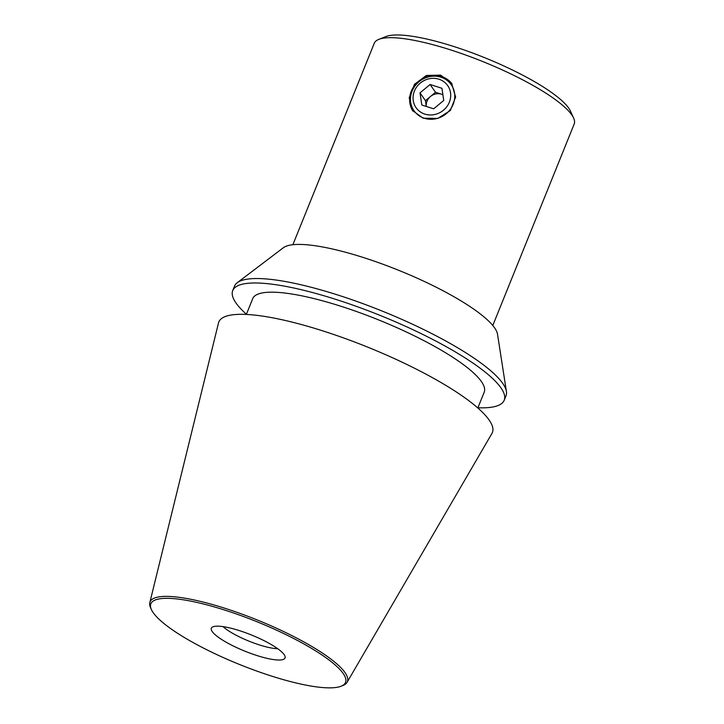 <?xml version="1.0" encoding="UTF-8"?>
<svg xmlns="http://www.w3.org/2000/svg" width="724" height="724" viewBox="0 0 724 724"><rect width="100%" height="100%" fill="white"/><g stroke="black" fill="none" stroke-linecap="round" stroke-linejoin="round"><path stroke-width="1.09" d="M442.889 94.654L435.531 92.292L430.499 96.482A11.349 10.489 -34.8 0 0 427.042 101.17A11.349 10.489 -34.8 0 0 426.309 106.464L425.459 100.663L420.02 92.853L421.802 105.016L433.667 108.817L443.74 100.455L441.957 88.292L430.101 84.491L420.02 92.853M449.342 102.247A19.295 17.838 -34.8 0 0 438.934 79.206A19.295 17.838 -34.8 0 0 414.418 91.061A19.295 17.838 -34.8 0 0 424.834 114.102A19.295 17.838 -34.8 0 0 449.342 102.247M412.083 91.134A22.697 20.987 145.2 0 1 430.545 76.463A22.697 20.987 145.2 0 1 451.251 84.753A22.697 20.987 145.2 0 1 453.161 104.301A22.697 20.987 145.2 0 1 434.708 118.98A22.697 20.987 145.2 0 1 413.992 110.691A22.697 20.987 145.2 0 1 412.083 91.134M435.531 92.292L430.101 84.491M442.907 94.781A11.349 10.489 -34.8 0 0 441.468 94.192A11.349 10.489 -34.8 0 0 430.499 96.482L425.459 100.663M284.143 654.614A39.72 8.733 22 0 1 285.138 656.795A39.72 8.733 22 0 1 253.319 654.333A39.72 8.733 22 0 1 212.25 631.572A39.72 8.733 22 0 1 212.105 627.283A39.72 8.733 22 0 1 247.879 633.591A39.72 8.733 22 0 1 284.143 654.614M277.735 648.722A34.046 7.484 22 0 1 248.984 641.147A34.046 7.484 22 0 1 223.037 626.622M246.341 314.442L252.721 298.65A124.836 27.449 22 0 1 359.909 312.741A124.836 27.449 22 0 1 481.442 381.62A124.836 27.449 22 0 1 484.211 392.173L477.831 407.974M151.416 609.599L150.61 607.816A106.428 23.394 22 0 1 149.814 602.612A106.428 23.394 22 0 1 239.87 613.355A106.428 23.394 22 0 1 345.049 672.641A106.428 23.394 22 0 1 347.086 682.316A106.428 23.394 22 0 1 342.895 685.51L341.076 686.225A104.971 23.078 22 0 1 244.296 666.379A104.971 23.078 22 0 1 153.189 612.649A104.971 23.078 22 0 1 151.416 609.599A104.971 23.078 22 0 1 229.997 611.789A104.971 23.078 22 0 1 343.203 673.537A104.971 23.078 22 0 1 341.076 686.225M149.814 602.612L218.503 322.949A147.533 32.435 22 0 1 343.33 337.846A147.533 32.435 22 0 1 489.134 420.02A147.533 32.435 22 0 1 491.949 433.423L347.086 682.316M477.912 407.766A146.402 32.182 -158 0 0 504.203 400.254A146.402 32.182 -158 0 0 500.963 387.874A146.402 32.182 -158 0 0 358.425 307.103A146.402 32.182 -158 0 0 232.73 290.568A146.402 32.182 -158 0 0 235.97 302.958A146.402 32.182 -158 0 0 246.422 314.234M232.73 290.568L234.522 286.125A146.402 32.182 22 0 1 237.246 282.713A146.402 32.182 22 0 1 369.104 305.953A146.402 32.182 22 0 1 502.755 383.43A146.402 32.182 22 0 1 506.411 391.458A146.402 32.182 22 0 1 505.995 395.811L504.203 400.254M237.246 282.713L283.374 247.735A116.473 25.602 22 0 1 388.281 266.233A116.473 25.602 22 0 1 494.61 327.872A116.473 25.602 22 0 1 497.524 334.262L506.411 391.458M292.867 244.721L374.263 43.268A107.813 23.702 22 0 1 378.833 39.358A107.813 23.702 22 0 1 450.753 49.947A107.813 23.702 22 0 1 573.616 118.057A107.813 23.702 22 0 1 574.186 124.048L492.791 325.492M423.169 118.211L412.517 110.546L409.178 97.749L414.49 84.301L426.346 75.477L440.59 75.097L451.631 83.314L455.622 97.061L450.328 110.528L437.803 118.419L423.169 118.211M452.029 83.903A23.829 22.037 -34.8 0 0 441.577 76.518A23.829 22.037 -34.8 0 0 415.196 84.663A23.829 22.037 -34.8 0 0 412.915 111.098M573.616 118.057L570.458 111.116A102.138 22.453 -158 0 0 454.066 46.589A102.138 22.453 -158 0 0 385.928 36.562L378.833 39.358"/></g></svg>
